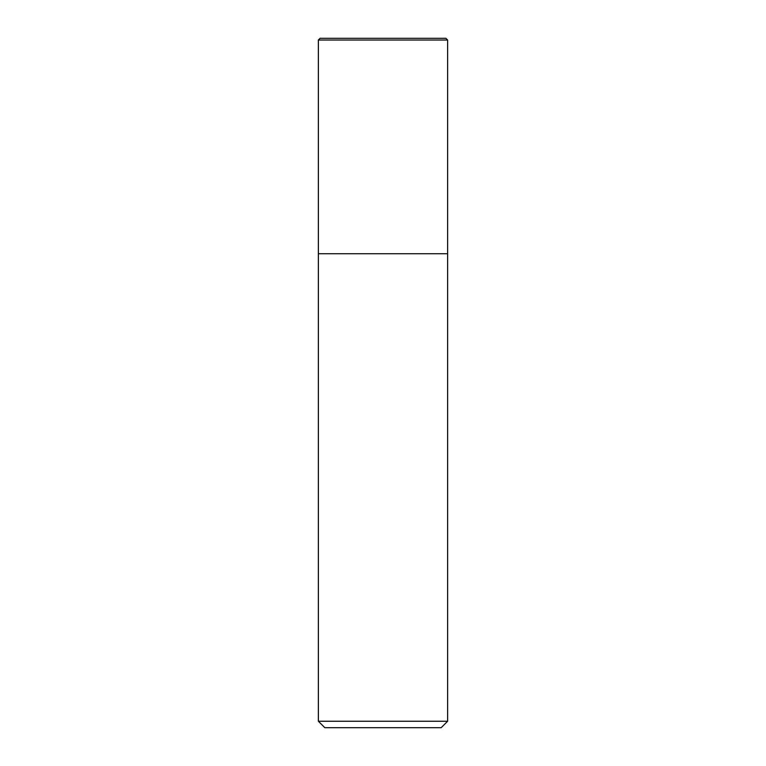 <?xml version="1.0" encoding="UTF-8"?>
<svg xmlns="http://www.w3.org/2000/svg" width="766" height="766" viewBox="0 0 766 766"><rect width="100%" height="100%" fill="white"/><g stroke="black" fill="none" stroke-linecap="round" stroke-linejoin="round"><path stroke-width="1.15" d="M318.369 721.237L324.832 727.7L441.168 727.7L447.631 721.237L318.369 721.237L318.369 253.738L447.631 253.738L447.631 40.023L445.908 38.3L320.092 38.3L318.369 40.023L318.369 253.738L447.631 253.738L447.631 721.237M318.369 40.023L447.631 40.023L445.908 38.3M447.631 253.738L447.631 40.023"/></g></svg>
